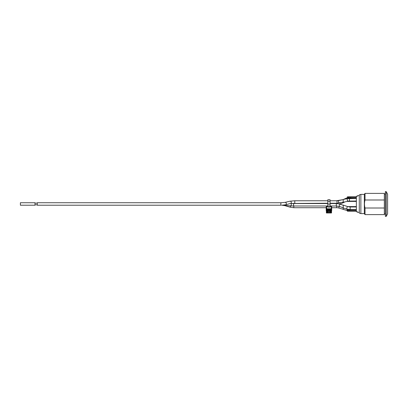 <?xml version="1.0" encoding="UTF-8"?>
<svg xmlns="http://www.w3.org/2000/svg" width="408" height="408" viewBox="0 0 408 408"><rect width="100%" height="100%" fill="white"/><g stroke="black" fill="none" stroke-linecap="round" stroke-linejoin="round"><path stroke-width="0.61" d="M330.072 201.307L330.072 199.752L327.823 199.752L327.823 201.307L330.072 201.307L330.072 204.071L327.823 204.071L327.823 206.086L330.072 206.086L330.072 204.071M330.072 206.086L330.072 207.136L327.823 207.136L327.823 206.086M330.072 209.564L330.072 212.481L327.823 212.481L327.823 209.564M327.823 204.071L327.823 201.307M327.823 211.665L330.072 211.665M328.16 210.972L327.935 209.564L328.16 210.972L329.735 210.972M330.072 206.504L331.25 206.504A0.439 0.357 0 0 1 331.689 206.861L331.689 210.589A0.439 0.357 0 0 1 331.689 210.63M326.206 210.63A0.439 0.357 0 0 1 326.201 210.589L326.201 206.861A0.439 0.357 0 0 1 326.645 206.504L327.823 206.504M327.823 209.962L327.42 209.579M330.475 209.579L330.072 209.962M329.96 210.554L329.96 209.564L329.96 210.554M326.201 206.861L326.645 209.177L331.25 209.177L331.25 212.899L326.645 212.899L326.645 209.177L326.364 209.018L326.364 212.741A0.281 0.281 0 0 0 326.645 213.017L326.364 212.741L326.645 213.017L331.531 212.757L331.25 213.017A0.281 0.281 0 0 0 331.531 212.757L331.531 209.018L331.25 208.789L331.25 209.177L331.531 209.018L331.689 206.861M356.363 211.191L347.376 211.191L347.376 210.513A10.276 10.276 0 0 0 349.763 210.793L356.363 210.793M359.285 195.687L357.485 195.687L357.485 196.238L356.363 196.238L356.363 211.762L357.485 211.762L357.485 212.313L359.285 212.313M356.363 201.414L347.376 201.414L347.376 201.129A5.345 1.346 167.9 0 0 347.703 201.108L356.363 201.022M356.363 209.957L347.376 209.957L347.376 209.156L350.14 209.559L356.363 209.559M356.363 206.586L347.376 206.586L350.14 206.978L356.363 206.978M356.363 198.043L347.376 198.043L347.376 198.742L356.363 198.441M356.363 197.207L350.702 197.207A10.276 10.276 0 0 0 347.376 197.758L347.376 196.809L356.363 196.809M35.006 205.214L35.006 202.74L20.4 202.74L20.4 205.214L35.006 205.214M343.215 199.854L343.215 202.643L340.461 204.076L339.823 202.858M343.215 199.726L343.215 202.643M282.071 205.188L285.636 204.78L290.501 203.47M327.823 203.235L291.353 203.459L293.571 203.526L293.571 205.999L290.506 205.867A1.234 0.643 -84.6 0 0 291.271 204.474A1.234 0.643 -84.6 0 0 290.95 203.5M330.072 200.767L337.003 200.767L337.003 203.235L343.215 202.128L343.215 200.899M290.756 203.536A1.234 0.974 -103.4 0 0 291.281 202.531A1.234 0.974 -103.4 0 0 290.006 201.2L285.065 202.373L280.857 202.74L280.857 205.214L37.255 205.214L37.255 202.74L280.857 202.74L285.065 202.373A1.234 0.974 -103.4 0 1 286.299 203.352A1.234 0.974 -103.4 0 1 285.636 204.78M347.703 201.108A1.346 0.342 -102.1 0 1 347.218 199.66A1.346 0.342 -102.1 0 1 347.33 198.604L343.215 199.486L343.215 202.246L347.366 201.353M347.376 209.284L346.535 209.039L347.387 206.479L343.215 205.096L343.215 209.391L346.907 210.451L347.254 209.253M336.671 206.009L336.671 207.708A7.752 7.752 0 0 1 338.813 208.009L343.215 209.273L343.215 207.988M346.198 198.844L345.923 198.319L343.215 199.553M384.341 204L384.341 208.009L365.017 208.009C364.313 205.336 364.313 202.664 365.017 199.991L384.341 199.991L384.341 204M384.341 199.991L384.341 193.382L365.017 193.382L365.017 199.991M365.017 208.009L365.017 214.618L384.341 214.618L384.341 208.009M386.254 191.638L385.351 191.638L385.351 216.362L386.254 216.362L386.254 191.638L387.6 194.228L387.6 213.772L386.254 216.362M365.017 214.618L364.339 213.608L364.339 194.392L365.017 193.382M359.285 212.762L359.285 194.881L359.285 212.762M326.201 207.708L293.801 207.708L293.801 205.999M294.79 203.235L294.79 200.767L327.823 200.767M294.122 203.526L294.122 203.245M327.542 209.518L330.353 209.518L327.542 209.447L326.981 209.901L326.981 212.175L327.542 212.242L327.542 212.629L330.353 212.629L330.353 212.242L330.913 212.175L330.913 209.901L330.353 209.518M328.16 210.686L329.735 210.921L328.16 210.686M329.735 209.564L329.735 210.431L328.16 210.431L328.16 209.564M330.913 209.901A0.561 0.454 180 0 0 330.353 209.447M327.542 209.447A0.561 0.454 180 0 0 326.981 209.901M327.262 209.722L327.262 212.017L327.42 209.865M326.981 212.175A0.561 0.454 180 0 0 327.542 212.629M330.353 212.629A0.561 0.454 180 0 0 330.913 212.175M330.633 209.722L330.633 212.017L330.475 209.865M330.353 209.962L330.353 212.242L330.072 212.242M327.823 212.242L327.542 212.242L327.542 209.962M326.645 206.504L326.645 208.789L331.25 208.789L331.25 206.504M326.645 212.971L331.25 212.971M350.14 209.559L350.14 206.978M349.432 201.022L349.432 198.441M349.763 210.793L349.763 209.957M350.702 198.043L350.702 197.207M335.733 203.526L335.733 203.235M290.506 205.867L284.906 205.336A1.234 0.643 -84.6 0 0 285.498 204.811M343.215 207.82L339.038 206.29L339.864 204.102L343.215 205.214M339.084 206.448L336.294 205.999L336.294 203.526L330.072 203.526M339.079 203.021A1.234 0.311 -102.1 0 1 338.518 201.873A1.234 0.311 -102.1 0 1 338.564 200.603L343.215 199.599L336.437 200.767M338.813 208.009L339.242 206.499M290.68 205.882A1.234 0.337 -73.3 0 1 289.945 207.152L284.988 205.663L281.846 205.199M284.988 205.663A1.234 0.337 -73.3 0 0 285.325 205.377M359.285 194.881L360.871 194.392L360.871 213.608L364.339 213.608M336.671 207.708L331.689 207.708M337.003 203.235L330.072 203.235M327.935 210.788L329.96 210.788M327.262 209.732L330.633 209.732M347.387 206.479L347.723 206.586M347.376 210.574L346.907 210.451M345.923 198.319L347.376 197.696M37.255 203.133L35.006 203.133M37.255 204.821L35.006 204.821M340.461 204.076L340.195 204.209M281.872 205.214L281.525 205.214M344.923 201.878L343.215 202.766M282.071 205.214L284.906 205.336M327.823 203.526L293.571 203.526M336.294 205.999L330.072 205.999M327.823 205.999L293.571 205.999M336.294 203.526L339.864 204.102M285.065 202.373L290.006 201.2L294.79 200.767M337.003 200.767L338.564 200.603M346.535 209.039L343.215 207.937M289.945 207.152L293.801 207.708M385.351 194.167L384.341 194.167M385.351 213.833L384.341 213.833M359.285 213.119L360.871 213.608M360.871 194.392L364.339 194.392"/></g></svg>
